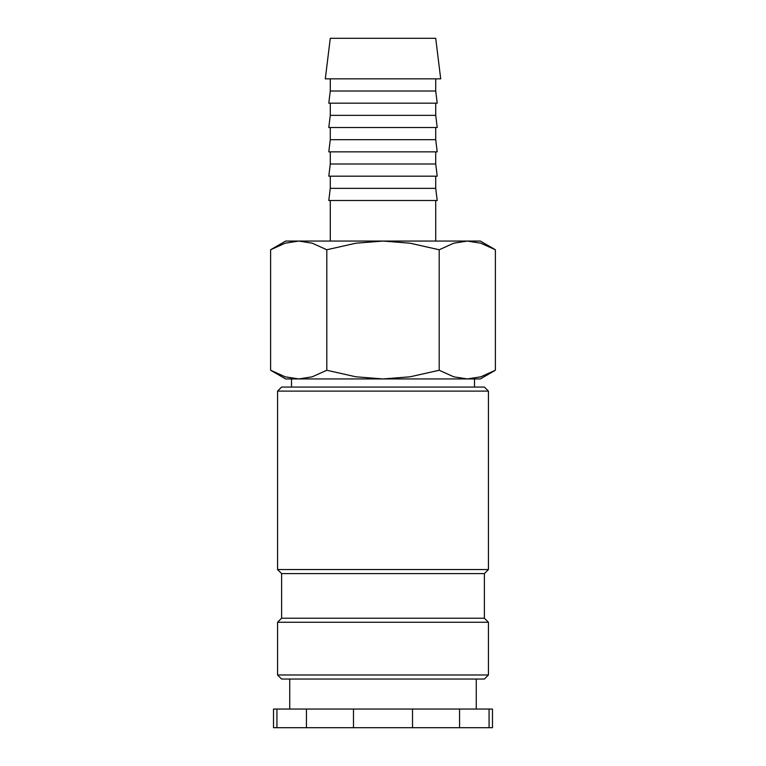 <?xml version="1.0" encoding="UTF-8"?>
<svg xmlns="http://www.w3.org/2000/svg" width="766" height="766" viewBox="0 0 766 766"><rect width="100%" height="100%" fill="white"/><g stroke="black" fill="none" stroke-linecap="round" stroke-linejoin="round"><path stroke-width="1.15" d="M488.44 391.11L484.38 387.06L281.62 387.06L277.56 391.11L277.56 569.54L281.62 573.6L281.62 618.21L277.56 622.26L277.56 674.98L281.62 679.04L484.38 679.04L488.44 674.98L488.44 622.26L484.38 618.21L484.38 573.6L488.44 569.54L488.44 391.11L277.56 391.11M474.489 387.06L474.489 378.94L467.289 378.94L480.33 378.94L495.382 370.256L480.818 376.815L467.289 378.94L453.75 376.815L439.196 370.256L410.069 376.815L383 378.94L467.289 378.94M298.711 378.94L383 378.94L355.931 376.815L326.804 370.256L312.25 376.815L298.711 378.94L285.182 376.815L270.618 370.256L285.67 378.94L298.711 378.94L291.511 378.94L291.511 387.06M495.382 249.754L480.33 241.06L467.289 241.06L480.818 243.195L495.382 249.754L495.382 370.256M285.67 241.06L270.618 249.754L285.182 243.195L298.711 241.06L383 241.06L410.069 243.195L439.196 249.754L453.75 243.195L467.289 241.06L383 241.06L355.931 243.195L326.804 249.754L312.25 243.195L298.711 241.06L285.67 241.06M440.699 78.85L435.72 38.3L330.28 38.3L325.301 78.85L440.699 78.85M330.28 78.85L330.28 91.02L328.786 103.18L437.214 103.18L435.72 91.02L435.72 78.85M330.28 103.18L330.28 115.35L328.786 127.52L437.214 127.52L435.72 115.35L435.72 103.18M330.28 127.52L330.28 139.68L328.786 151.85L437.214 151.85L435.72 139.68L435.72 127.52M330.28 151.85L330.28 164.01L328.786 176.18L437.214 176.18L435.72 164.01L435.72 151.85M330.28 176.18L330.28 188.35L328.786 200.51L437.214 200.51L435.72 188.35L435.72 176.18M435.72 241.06L435.72 200.51M330.28 200.51L330.28 241.06M276.928 709.048L273.51 709.048L273.51 727.7L276.928 727.7L276.928 709.048L306.448 709.048L306.448 727.7L276.928 727.7M489.072 727.7L492.49 727.7L492.49 709.048L489.072 709.048L489.072 727.7L459.552 727.7L459.552 709.048L489.072 709.048M476.27 709.048L476.27 679.04M289.73 679.04L289.73 709.048M353.48 727.7L353.48 709.048L412.52 709.048L412.52 727.7L306.448 727.7M412.52 727.7L459.552 727.7M412.52 709.048L459.552 709.048M306.448 709.048L353.48 709.048M330.28 188.35L435.72 188.35M330.28 164.01L435.72 164.01M330.28 139.68L435.72 139.68M330.28 115.35L435.72 115.35M330.28 91.02L435.72 91.02M326.804 370.256L326.804 249.754M270.618 370.256L270.618 249.754M439.196 370.256L439.196 249.754M277.56 674.98L488.44 674.98M277.56 622.26L488.44 622.26M281.62 618.21L484.38 618.21M281.62 573.6L484.38 573.6M277.56 569.54L488.44 569.54"/></g></svg>
